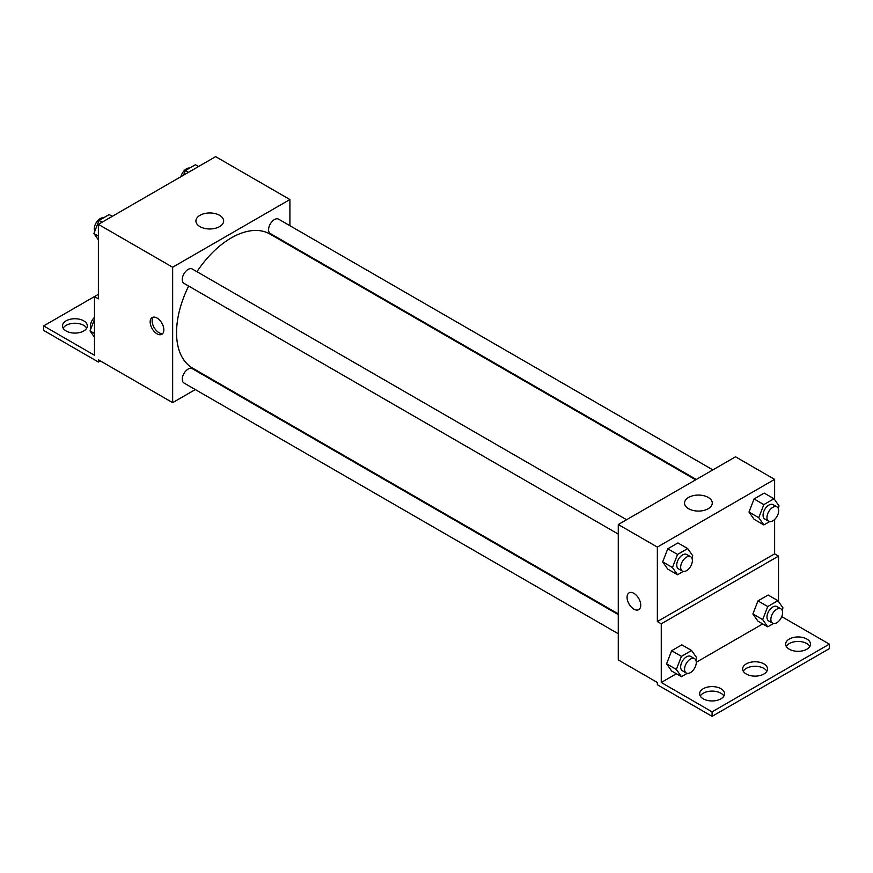 <?xml version="1.0" encoding="UTF-8"?>
<svg xmlns="http://www.w3.org/2000/svg" width="873" height="873" viewBox="0 0 873 873"><rect width="100%" height="100%" fill="white"/><g stroke="black" fill="none" stroke-linecap="round" stroke-linejoin="round"><path stroke-width="1.31" d="M98.376 294.321L94.47 296.58L94.47 355.256L43.65 325.913L94.47 296.58L98.376 298.839L98.376 224.361L215.642 156.649L289.912 199.535L289.912 225.703M157.009 333.813A9.679 5.587 60 0 1 150.691 325.291A9.679 5.587 60 0 1 152.175 317.543A9.679 5.587 60 0 1 161.843 323.119A9.679 5.587 60 0 1 161.843 334.294A9.679 5.587 60 0 1 157.009 333.813M43.65 325.913L43.65 330.431L98.376 362.022L98.376 359.774L172.647 402.649L172.647 267.236L98.376 224.361M626.563 519.73L192.267 268.993A8.293 4.791 120 0 0 185.884 271.219A8.293 4.791 120 0 0 182.261 279.556A8.293 4.791 120 0 0 183.974 283.354L618.27 534.09M618.27 614.603L192.267 368.657A8.293 4.791 120 0 0 185.884 370.883A8.293 4.791 120 0 0 182.261 379.22A8.293 4.791 120 0 0 183.974 383.018L618.27 633.754M212.521 379.624L211.899 379.984M195.312 389.565L172.647 402.649M289.912 244.855L289.912 245.575M172.647 267.236L289.912 199.535M712.87 469.892L278.585 219.167A8.293 4.791 120 0 0 272.19 221.382A8.293 4.791 120 0 0 268.568 229.73A8.293 4.791 120 0 0 270.292 233.528L696.283 479.473M695.661 479.834L269.975 234.062A77.391 44.687 120 0 0 196.949 271.699M188.655 286.06A77.391 44.687 120 0 0 176.553 332.689A77.391 44.687 120 0 0 192.584 368.111L618.27 613.883M219.581 215.315A13.87 8.01 180 0 1 223.641 220.978A13.87 8.01 180 0 1 209.782 228.977A13.87 8.01 180 0 1 195.912 220.978A13.87 8.01 180 0 1 204.478 213.579A13.87 8.01 180 0 1 219.581 215.315M153.255 317.15A9.679 5.587 -120 0 0 152.961 325.062A9.679 5.587 -120 0 0 158.984 332.678A9.679 5.587 -120 0 0 162.727 333.551M98.376 362.022L100.33 360.898M63.118 328.172A12.44 7.18 180 0 1 83.721 325.356A12.44 7.18 180 0 1 86.733 328.172M83.721 320.838A12.44 7.18 180 0 1 87.355 325.913A12.44 7.18 180 0 1 74.925 333.093A12.44 7.18 180 0 1 62.485 325.913A12.44 7.18 180 0 1 70.156 319.278A12.44 7.18 180 0 1 83.721 320.838M774.624 519.49L774.624 553.853L657.358 621.554L661.265 623.813L661.265 682.49L712.084 711.833L712.084 716.351L657.358 684.748L657.358 682.49L618.27 659.923L618.27 524.52L735.535 456.808L774.624 479.375L774.624 499.64M629.073 592.865A9.679 5.587 -120 0 0 627.589 600.624A9.679 5.587 -120 0 0 633.907 609.147A9.679 5.587 60 0 1 627.578 600.624A9.679 5.587 60 0 1 629.062 592.865A9.679 5.587 60 0 1 638.741 598.452A9.679 5.587 60 0 1 638.741 609.627A9.679 5.587 60 0 1 633.907 609.147A9.679 5.587 -120 0 0 638.741 609.627M657.358 621.554L657.358 547.087L618.27 524.52M748.99 512.058L754.065 519.282L748.99 512.058L754.065 498.963L748.99 512.058L758.757 517.7L763.842 504.605L773.991 498.745L779.076 505.969L778.192 508.25M764.224 493.103L754.065 498.963L764.224 493.103L773.991 498.745M662.683 561.885L667.758 569.109L662.683 561.885L667.758 548.801L662.683 561.885L672.45 567.526L677.535 554.442L687.684 548.571L692.758 555.795L691.874 558.087M677.917 542.93L667.758 548.801L677.917 542.93L687.684 548.571M657.358 547.087L774.624 479.375M708.199 497.414A13.87 8.01 180 0 1 712.27 503.077A13.87 8.01 180 0 1 698.4 511.076A13.87 8.01 180 0 1 684.53 503.077A13.87 8.01 180 0 1 693.097 495.678A13.87 8.01 180 0 1 708.199 497.414M774.624 553.853L778.53 556.112L778.53 601.562M781.739 616.644L829.35 644.132L829.35 648.639L712.084 716.351M829.35 644.132L712.084 711.833M743.272 671.206A12.44 7.18 180 0 1 763.875 668.391A12.44 7.18 180 0 1 766.887 671.206M786.267 646.38A12.44 7.18 180 0 1 798.075 641.459A12.44 7.18 180 0 1 809.882 646.38M700.277 696.032A12.44 7.18 180 0 1 712.084 691.11A12.44 7.18 180 0 1 723.892 696.032M778.53 556.112L661.265 623.813M666.59 663.807L671.664 671.031L666.59 663.807L671.664 650.712L666.59 663.807L676.357 669.449L681.442 656.354L691.591 650.494L696.676 657.718L695.792 659.999M681.824 644.852L671.664 650.712L681.824 644.852L691.591 650.494M752.897 613.97L757.971 621.194L752.897 613.97L757.971 600.886L752.897 613.97L762.675 619.612L767.749 606.528L777.908 600.668L782.983 607.892L782.099 610.172M768.131 595.026L757.971 600.886L768.131 595.026L777.908 600.668M762.707 623.922L696.283 662.269M676.4 673.76L661.265 682.49M763.875 663.873A12.44 7.18 180 0 1 767.52 668.958A12.44 7.18 180 0 1 755.08 676.139A12.44 7.18 180 0 1 742.639 668.958A12.44 7.18 180 0 1 750.322 662.323A12.44 7.18 180 0 1 763.875 663.873M789.279 649.206A12.44 7.18 180 0 1 785.645 644.132A12.44 7.18 180 0 1 798.075 636.952A12.44 7.18 180 0 1 810.515 644.132A12.44 7.18 180 0 1 802.844 650.767A12.44 7.18 180 0 1 789.279 649.206M703.289 698.858A12.44 7.18 180 0 1 699.644 693.773A12.44 7.18 180 0 1 712.084 686.593A12.44 7.18 180 0 1 724.525 693.773A12.44 7.18 180 0 1 716.842 700.408A12.44 7.18 180 0 1 703.289 698.858M683.275 571.433L677.535 574.75L672.45 567.526M690.663 556.734L686.756 554.486A8.293 4.791 120 0 0 680.362 556.701A8.293 4.791 120 0 0 676.75 565.049A8.293 4.791 120 0 0 678.463 568.847L682.37 571.106A8.293 4.791 120 0 0 690.663 566.315A8.293 4.791 120 0 0 690.663 556.734A8.293 4.791 120 0 0 684.268 558.96A8.293 4.791 120 0 0 680.656 567.308A8.293 4.791 120 0 0 682.37 571.106M677.535 574.75L667.758 569.109M677.535 554.442L667.758 548.801M769.582 521.607L763.842 524.924L758.757 517.7M776.97 506.907L773.063 504.649A8.293 4.791 120 0 0 766.669 506.875A8.293 4.791 120 0 0 763.057 515.212A8.293 4.791 120 0 0 764.77 519.009L768.677 521.268A8.293 4.791 120 0 0 776.97 516.478A8.293 4.791 120 0 0 776.97 506.907A8.293 4.791 120 0 0 770.586 509.134A8.293 4.791 120 0 0 766.963 517.471A8.293 4.791 120 0 0 768.677 521.268M763.842 524.924L754.065 519.282M763.842 504.605L754.065 498.963M687.182 673.356L681.442 676.673L676.357 669.449M694.57 658.657L690.663 656.398A8.293 4.791 120 0 0 684.268 658.624A8.293 4.791 120 0 0 680.656 666.972A8.293 4.791 120 0 0 682.37 670.759L686.276 673.018A8.293 4.791 120 0 0 694.57 668.227A8.293 4.791 120 0 0 694.57 658.657A8.293 4.791 120 0 0 688.186 660.883A8.293 4.791 120 0 0 684.563 669.22A8.293 4.791 120 0 0 686.276 673.018M681.442 676.673L671.664 671.031M681.442 656.354L671.664 650.712M773.5 623.518L767.749 626.836L762.675 619.612M780.877 608.83L776.97 606.571A8.293 4.791 120 0 0 770.586 608.787A8.293 4.791 120 0 0 766.963 617.135A8.293 4.791 120 0 0 768.677 620.932L772.594 623.191A8.293 4.791 120 0 0 780.877 618.4A8.293 4.791 120 0 0 780.877 608.83A8.293 4.791 120 0 0 774.493 611.045A8.293 4.791 120 0 0 770.87 619.394A8.293 4.791 120 0 0 772.594 623.191M767.749 626.836L757.971 621.194M767.749 606.528L757.971 600.886M98.376 239.846L93.924 233.517L99.009 220.433L109.158 214.562L112.246 216.351M98.376 236.081L93.924 233.517M102.097 222.211L99.009 220.433M103.418 217.879A8.293 4.791 120 0 0 97.405 221.033A8.293 4.791 120 0 0 94.306 228.781A8.293 4.791 120 0 0 94.808 231.236M183.526 175.189L185.316 170.595L195.465 164.735L198.553 166.514M188.404 172.385L185.316 170.595M189.725 168.053A8.293 4.791 120 0 0 180.907 176.717M94.47 337.251L90.017 330.922L94.47 319.453M94.47 333.486L90.017 330.922M94.47 317.401A8.293 4.791 120 0 0 90.399 326.186A8.293 4.791 120 0 0 90.901 328.641"/></g></svg>
